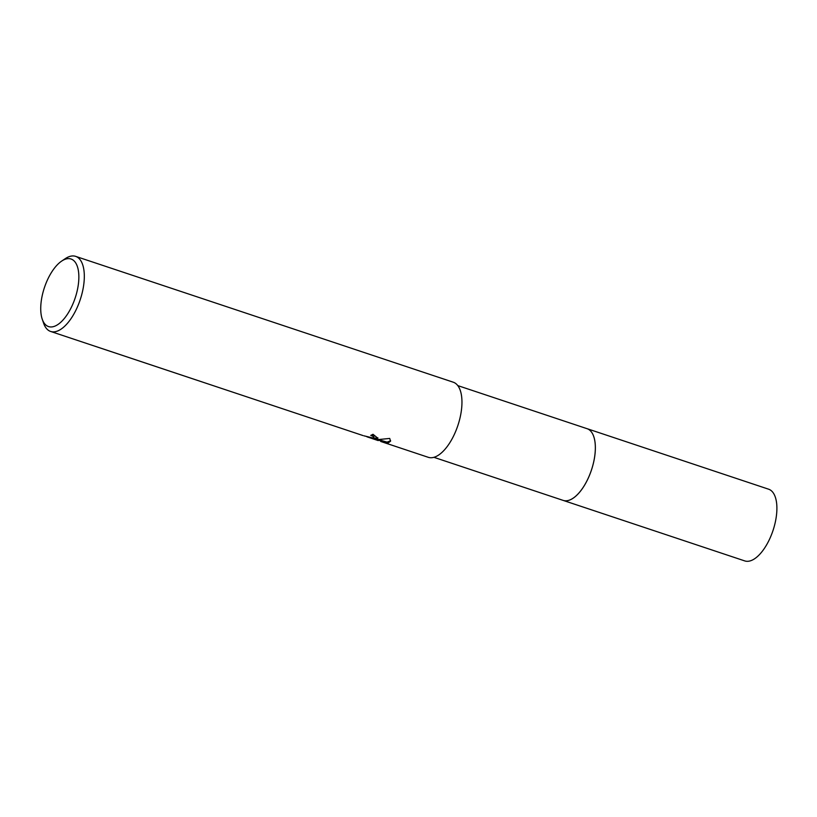 <?xml version="1.0" encoding="UTF-8"?>
<svg xmlns="http://www.w3.org/2000/svg" width="817" height="817" viewBox="0 0 817 817"><rect width="100%" height="100%" fill="white"/><g stroke="black" fill="none" stroke-linecap="round" stroke-linejoin="round"><path stroke-width="1.23" d="M586.739 428.578A37.796 17.218 108.4 0 1 587.076 428.68A37.786 17.218 108.4 0 1 592.774 465.608A37.786 17.218 108.4 0 1 567.447 500.647A37.786 17.218 108.4 0 1 563.168 500.392A37.796 17.218 108.4 0 1 562.842 500.28M586.841 428.608A37.796 17.218 108.4 0 1 592.856 465.343A37.796 17.218 108.4 0 1 567.447 500.658A37.796 17.218 108.4 0 1 562.944 500.321M363.933 435.818L372.95 437.973L373.798 437.503L372.848 436.298L370.775 435.359A39.573 18.025 -71.6 0 0 372.981 434.276L377.893 438.239L377.046 439.015L374.094 438.984L378.628 439.546L389.709 438.433L390.577 441.149L388.412 442.804L372.052 438.525L378.189 440.577M61.592 261.144L65.135 258.744A39.573 18.025 108.4 0 1 71.171 256.099A39.573 18.025 108.4 0 1 75.644 256.364A39.573 18.025 108.4 0 1 81.629 295.029A39.573 18.025 108.4 0 1 55.096 331.722A39.573 18.025 108.4 0 1 50.623 331.447A39.573 18.025 108.4 0 1 43.638 323.246L42.249 319.202A35.611 16.228 108.4 0 1 61.592 261.144A35.611 16.228 108.4 0 1 67.025 258.764A35.611 16.228 108.4 0 1 77.441 289.657A35.611 16.228 108.4 0 1 52.564 326.82A35.611 16.228 108.4 0 1 42.249 319.202M75.644 256.364L453.292 382.223A39.573 18.025 108.4 0 1 459.266 420.888A39.573 18.025 108.4 0 1 432.744 457.581A39.573 18.025 108.4 0 1 428.271 457.306L380.702 441.456M372.164 437.983L372.052 438.525L366.884 436.778M371.786 434.91L373.961 436.748L373.798 437.503M377.883 437.83L374.257 438.218L374.094 438.984M372.92 437.983L374.217 438.382M377.852 439.495L387.095 442.12L390.618 440.751M387.095 442.12L386.931 442.875M563.179 500.402A37.796 17.218 108.4 0 0 593.857 461.217A37.796 17.218 108.4 0 0 587.076 428.68L768.623 489.199A37.786 17.218 108.4 0 1 775.394 521.726A37.786 17.218 108.4 0 1 744.726 560.901L433.898 457.316M362.993 435.553L50.623 331.447M587.066 428.69L457.796 385.604"/></g></svg>
